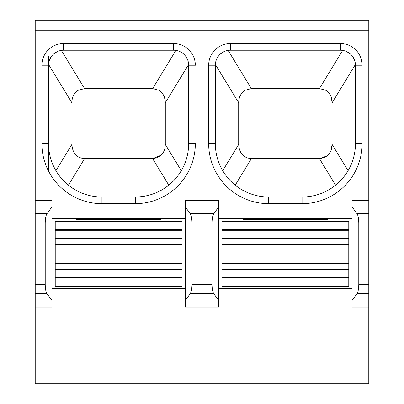 <?xml version="1.0" encoding="UTF-8"?>
<svg xmlns="http://www.w3.org/2000/svg" width="404" height="404" viewBox="0 0 404 404"><rect width="100%" height="100%" fill="white"/><g stroke="black" fill="none" stroke-linecap="round" stroke-linejoin="round"><path stroke-width="0.61" d="M35.209 377.129L35.209 383.8L368.791 383.8L368.791 307.075L352.111 307.075L352.111 200.333L368.791 200.333L368.791 30.209L35.209 30.209L35.209 200.333L51.889 200.333L51.889 307.075L35.209 307.075L35.209 377.129L368.791 377.129M35.209 307.075L35.209 200.333M35.209 20.2L181.987 20.2L35.209 20.2L35.209 30.209M51.889 300.399L46.975 293.688C45.879 291.991 45.293 288.855 45.218 284.285L45.218 223.124C45.293 218.554 45.879 215.418 46.975 213.721L51.889 207.01M181.987 221.347L181.987 286.396L55.227 286.396L55.227 221.347L181.987 221.347M185.32 288.729L51.889 288.729M185.32 218.68L51.889 218.68M181.987 169.463A53.373 53.373 0 0 1 135.284 196.995L101.924 196.995A53.373 53.373 0 0 1 48.556 143.622L48.556 65.231A15.009 15.009 0 0 1 63.564 50.222L173.644 50.222A15.009 15.009 0 0 1 188.658 65.231L188.658 143.622A53.373 53.373 0 0 1 181.987 169.463L181.472 170.372M60.176 50.611L61.322 50.389A8.797 5.035 0 0 1 63.564 50.222L173.644 50.222L173.644 47.47M48.556 55.934L48.556 171.129M76.073 221.347L76.073 219.761L161.135 219.761L161.135 221.347M152.641 88.582L159.075 90.329C163.312 93.359 165.387 97.516 165.307 102.793L165.307 144.425C165.039 152.894 160.817 157.631 152.641 158.636L84.567 158.636C76.704 157.984 72.483 153.247 71.907 144.425L71.907 102.793C71.821 97.516 73.902 93.359 78.139 90.329L84.567 88.582L152.641 88.582L175.892 50.389L177.028 50.606M179.719 51.505L181.982 52.752L181.987 75.402M188.203 61.57L188.658 65.231L188.658 143.622L195.405 143.622M180.573 171.867L179.745 173.149M178.8 174.528L177.73 175.982M177.629 176.114L176.528 177.502M176.498 177.538L175.27 178.977M175.19 179.068L173.72 180.654M172.144 182.224L170.488 183.739M161.201 155.222L152.641 158.636L168.791 185.168C158.964 192.915 147.798 196.859 135.284 196.995L101.924 196.995L101.924 203.667A60.045 60.045 0 0 1 41.885 143.622L48.556 143.622M66.726 183.739L65.069 182.224M63.489 180.654L62.024 179.068M61.943 178.977L60.711 177.538M60.686 177.502L59.585 176.114M59.479 175.982L58.413 174.528M57.464 173.149L56.636 171.867M48.566 64.68L49.01 61.554M49.379 60.327L51.182 56.747M53.979 53.681L57.484 51.51M164.595 97.763L165.307 102.712M72.427 98.455L73.013 96.612M152.641 158.636L84.567 158.636C76.704 157.984 72.483 153.247 71.907 144.425L55.924 170.68M164.746 148.854L163.706 151.697M163.12 152.783L161.782 154.616M352.111 288.729L218.68 288.729M218.68 307.075L185.32 307.075L185.32 200.333L218.68 200.333L218.68 307.075M218.68 218.68L352.111 218.68M173.644 50.222L173.644 43.551A21.68 21.68 -135 0 1 195.329 65.231M195.329 143.622A60.045 60.045 0 0 1 135.284 203.667L101.924 203.667M368.791 30.209L368.791 20.2L181.987 20.2L181.987 30.209M352.111 207.01L357.025 213.721L368.791 213.721L368.791 200.333M368.791 213.721L368.791 307.075M368.791 293.688L357.025 293.688L352.111 300.399M218.68 300.399L213.761 293.688L190.239 293.688C191.334 291.986 191.92 288.85 191.991 284.285L191.991 223.124C191.92 218.564 191.334 215.428 190.239 213.721L185.32 207.01M185.32 300.399L190.239 293.688M191.991 223.124L212.009 223.124C212.08 218.559 212.666 215.428 213.761 213.721L218.68 207.01M208.671 143.622L215.342 143.622L215.342 65.231A15.009 15.009 0 0 1 230.356 50.222L340.436 50.222A15.009 15.009 0 0 1 355.444 65.231L355.444 143.622A53.373 53.373 0 0 1 302.076 196.995L268.716 196.995A53.373 53.373 0 0 1 215.342 143.622L215.342 65.231L208.671 65.231A21.68 21.68 135 0 1 230.356 43.551L340.436 43.551A21.68 21.68 -135 0 1 362.115 65.231L362.115 143.622A60.045 60.045 0 0 1 302.076 203.667L268.716 203.667A60.045 60.045 0 0 1 208.671 143.622L208.671 65.231M230.356 43.551L230.356 50.222L340.436 50.222L340.436 47.47M357.025 293.688C358.121 291.991 358.707 288.855 358.782 284.285L358.782 223.124C358.707 218.554 358.121 215.418 357.025 213.721M242.865 221.347L242.865 219.761L327.927 219.761L327.927 221.347M212.009 223.124L212.009 284.285C212.08 288.845 212.666 291.981 213.761 293.688M186.022 56.737L187.835 60.332M215.352 64.68L215.584 62.559M217.009 58.358L217.544 57.403M220.528 53.884L224.543 51.394M226.891 50.626L228.108 50.389L251.359 88.582L319.433 88.582L325.861 90.329C330.098 93.359 332.179 97.516 332.093 102.793L332.093 144.425C331.825 152.894 327.604 157.631 319.433 158.636L251.359 158.636C243.496 157.984 239.274 153.247 238.693 144.425L238.693 102.793C238.613 97.516 240.688 93.359 244.925 90.329L251.359 88.582M319.433 88.582L342.678 50.389L343.819 50.606M346.511 51.505L350.036 53.692M352.823 56.757L354.626 60.342M354.995 61.57L355.444 65.231L362.115 65.231M362.115 143.622L355.444 143.622C355.409 152.146 353.475 160.211 349.642 167.827M347.359 171.867L346.536 173.149M345.587 174.528L344.521 175.982M344.415 176.114L343.314 177.502M343.284 177.538L342.057 178.977M341.976 179.068L340.511 180.654M338.931 182.224L337.274 183.739M302.076 203.667L302.076 196.995L268.716 196.995L268.716 203.667M233.512 183.739L231.856 182.224M230.28 180.654L228.81 179.068M228.73 178.977L227.502 177.538M227.472 177.502L226.371 176.114M226.27 175.982L225.2 174.528M224.255 173.149L223.427 171.867M222.013 221.347L348.773 221.347L348.773 286.396L222.013 286.396L222.013 221.347M239.213 98.455L239.804 96.612M331.381 97.763L332.098 102.712M327.306 155.843L319.433 158.636L251.359 158.636C243.496 157.984 239.274 153.247 238.693 144.425L222.71 170.68M348.076 170.68L332.093 144.425L331.073 150.338M329.654 153.187L328.502 154.697M46.975 293.688L35.209 293.688M45.218 284.285L35.209 284.285M45.218 223.124L35.209 223.124M35.209 213.721L46.975 213.721M135.284 196.995L135.284 203.667M48.556 65.231L41.885 65.231A21.68 21.68 135 0 1 63.564 43.551L173.644 43.551M41.885 143.622L41.885 65.231M63.564 50.222L63.564 43.551M165.307 102.793L188.638 64.463M165.307 144.425L181.29 170.68M84.567 88.582L61.322 50.389M84.567 158.636L68.417 185.168M55.227 229.689L181.987 229.689M181.987 230.29L55.227 230.29M181.987 238.284L55.227 238.284M181.987 244.279L55.227 244.279M181.987 263.469L55.227 263.469M181.987 269.458L55.227 269.458M181.987 277.452L55.227 277.452M181.987 278.058L55.227 278.058M71.907 102.793L48.576 64.463M190.239 213.721L213.761 213.721M188.658 65.231L195.405 65.231M340.436 50.222L340.436 43.551M358.782 223.124L368.791 223.124M358.782 284.285L368.791 284.285M212.009 284.285L191.991 284.285M238.693 102.793L215.362 64.463M332.093 102.793L355.424 64.463M319.433 158.636L335.583 185.168M251.359 158.636L235.209 185.168M348.773 229.689L222.013 229.689M348.773 230.29L222.013 230.29M348.773 238.284L222.013 238.284M348.773 244.279L222.013 244.279M348.773 263.469L222.013 263.469M348.773 269.458L222.013 269.458M348.773 277.452L222.013 277.452M348.773 278.058L222.013 278.058"/></g></svg>
